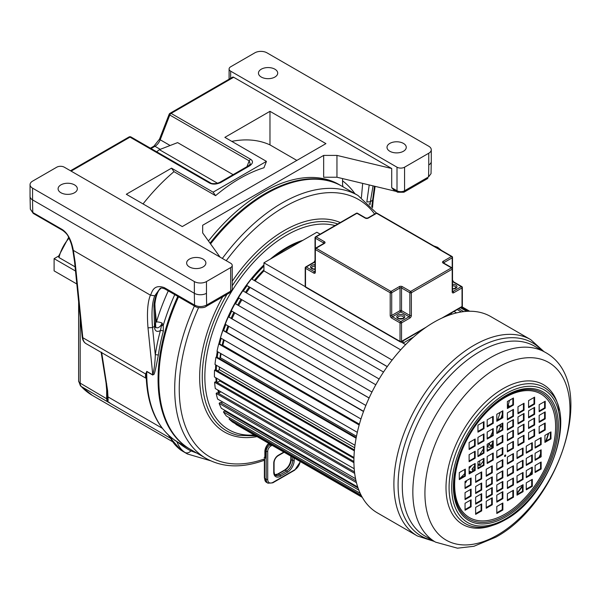 <?xml version="1.0" encoding="UTF-8"?>
<svg xmlns="http://www.w3.org/2000/svg" width="601" height="601" viewBox="0 0 601 601"><rect width="100%" height="100%" fill="white"/><g stroke="black" fill="none" stroke-linecap="round" stroke-linejoin="round"><path stroke-width="0.9" d="M161 288.21L158.927 290.275C156.869 293.686 155.524 298.269 154.893 304.038L155.727 327.012A4.958 2.862 120 0 0 158.972 327.26A4.958 2.862 120 0 0 162.037 323.037L160.429 330.482A153.984 88.903 120 0 0 155.298 354.906A2.141 0.992 -171.8 0 1 158.303 355.236C153.488 380.891 154.066 372.643 152.782 375.054L146.734 371.561L146.208 377.315C147.53 406.163 156.853 426.973 174.17 439.752L174.29 439.834A151.843 87.663 -60 0 1 146.727 372.808A151.843 87.663 -60 0 1 146.734 372.117A151.843 87.663 -60 0 1 146.734 371.561L145.69 374.01C145.217 376.309 145.57 377.856 146.749 378.63M210.027 243.165A151.843 87.663 -60 0 1 341.36 185.867L339.092 184.56A151.843 87.663 120 0 0 208.457 240.978M161.684 325.659L163.239 325.389L163.359 331.151A151.843 87.663 120 0 0 158.303 355.236M75.072 266.829L59.018 257.566L58.432 256.529M168.453 435.094L171.375 439.556M173.313 439.136L176.867 441.57C182.163 445.747 186.836 448.849 190.885 450.87A5.349 4.365 123.6 0 1 184.928 452.433A137.945 79.64 120 0 0 187.399 453.965L183.297 451.606A137.945 79.64 -60 0 1 180.826 450.074L172.284 440.187L170.241 436.694M169.287 435.86L171.187 439.233A5.349 2.967 -33 0 0 171.315 439.459L171.315 439.459A5.349 2.967 -33 0 0 172.284 440.187M172.93 441.915L92.216 395.315A134.737 77.792 -60 0 1 81.27 386.488L169.925 437.949A5.349 4.71 140.7 0 1 170.804 438.662M169.73 437.686L170.744 438.565M110.013 403.061L107.429 401.145L108.157 400.409L107.632 390.74L101.637 352.231M107.429 401.145L107.489 399.244L108.157 400.409M92.216 395.315L80.436 385.827L78.626 380.951A5.349 3.088 0 0 0 80.188 383.137L107.489 399.244L106.054 382.995L106.677 383.806M75.493 271.006L54.105 258.655L54.105 270.878L76.815 283.988M54.105 258.655L58.537 256.101M151.046 148.552L154.96 146.298A8.557 4.936 120 0 0 160.197 139.778L169.798 115.024A2.141 1.232 -60 0 1 171.112 113.394A2.141 1.232 60 0 0 170.038 113.288L232.617 77.161A2.141 1.232 60 0 1 233.684 77.266L391.709 168.505L336.951 155.411L323.661 155.411L202.68 225.255L202.68 232.925L202.68 225.255M233.684 77.266L171.112 113.394L250.504 159.235C253.374 161.045 253.104 163.239 249.685 165.816L248.611 165.711L219.726 182.388L217.141 183.388C213.37 183.846 211.146 183.673 210.463 182.862L131.071 137.02A2.141 2.141 0 0 0 128.93 137.02A2.141 1.232 60 0 1 130.004 137.133A2.141 1.232 -60 0 1 131.071 137.02M249.685 165.816L220.8 182.494C216.345 184.469 212.544 184.627 209.396 182.967L130.004 137.133L71.121 171.127M220.019 257.093L202.68 232.925M269.977 111.32L325.93 143.624L182.268 226.569L126.315 194.266L171.525 168.16L213.115 192.17L266.446 161.376L224.857 137.366L269.977 111.32L269.977 144.901A151.843 87.663 120 0 0 231.768 141.363M171.525 168.16L173.989 171.661A151.843 87.663 120 0 0 143.046 203.919M173.989 171.661L215.571 195.671L213.115 192.17M269.977 144.901L296.849 160.414M266.446 161.376L263.967 167.754A151.843 87.663 120 0 0 215.571 195.671M174.598 440.255L189.518 448.872A151.843 87.663 -60 0 1 158.071 379.359A151.843 87.663 -60 0 1 177.783 296.383M146.223 374.663A2.141 1.555 -176.1 0 0 145.69 374.01L82.803 337.702A2.141 1.36 -5.8 0 1 82.179 336.853C82.585 340.121 83.877 342.382 86.056 343.644A16.039 9.263 -60 0 1 82.803 337.702L75.163 262.404L73.39 250.7C71.429 240.205 67.74 233.15 62.316 229.552L32.83 212.529L30.328 209.14L30.05 196.392A8.557 4.936 0 0 0 32.559 199.885L32.559 188.151L194.363 281.568A8.557 4.936 0 0 0 206.466 281.568L230.656 267.603A5.349 3.088 0 0 0 232.226 265.417A5.349 3.088 0 0 0 230.656 263.238L64.315 167.198A5.349 3.088 0 0 0 56.749 167.198L32.559 181.164A8.557 4.936 0 0 0 30.05 184.657A8.557 4.936 0 0 0 32.559 188.151M396.247 191.418L336.951 177.235L323.661 177.235L323.661 155.411M203.063 259.091A9.624 5.559 180 0 1 205.88 263.02A9.624 5.559 180 0 1 199.938 268.151A9.624 5.559 180 0 1 189.45 266.949A9.624 5.559 180 0 1 186.633 263.02A9.624 5.559 180 0 1 192.575 257.882A9.624 5.559 180 0 1 203.063 259.091M230.656 71.158L397.006 167.198A5.349 3.088 0 0 0 404.563 167.198L428.761 153.225A8.557 4.936 0 0 0 431.27 149.732A8.557 4.936 0 0 0 428.761 146.246L266.949 52.82A8.557 4.936 0 0 0 254.854 52.82L230.656 66.794A5.349 3.088 0 0 0 229.094 68.972A5.349 3.088 0 0 0 230.656 71.158L230.656 78.295M389.824 151.264A9.624 5.559 180 0 1 387.006 147.335A9.624 5.559 180 0 1 392.941 142.204A9.624 5.559 180 0 1 403.429 143.406A9.624 5.559 180 0 1 406.253 147.335A9.624 5.559 180 0 1 400.311 152.466A9.624 5.559 180 0 1 389.824 151.264M261.285 77.048A9.624 5.559 180 0 1 258.46 73.119A9.624 5.559 180 0 1 264.402 67.988A9.624 5.559 180 0 1 274.89 69.19A9.624 5.559 180 0 1 277.707 73.119A9.624 5.559 180 0 1 271.772 78.258A9.624 5.559 180 0 1 261.285 77.048M60.911 192.733A9.624 5.559 180 0 1 58.094 188.804A9.624 5.559 180 0 1 64.029 183.673A9.624 5.559 180 0 1 74.516 184.875A9.624 5.559 180 0 1 77.341 188.804A9.624 5.559 180 0 1 71.399 193.943A9.624 5.559 180 0 1 60.911 192.733M191.734 450.149A2.141 1.705 111 0 0 190.885 450.87L197.075 453.214M232.226 265.417L232.226 288.991A5.349 3.088 180 0 1 230.656 291.177L206.699 305.007C202.56 307.006 198.525 307.043 194.604 305.128L164.358 287.669C152.616 283.417 151.843 293.709 150.4 295.159C147.606 302.063 146.802 312.956 148.004 327.838L152.774 374.851L146.727 371.358M233.12 174.658L177.611 142.61L159.378 149.672L156.666 151.805M150.415 148.192L153.886 146.186L159.513 139.124L169.114 114.37A2.141 0.451 21.2 0 0 169.798 115.024L249.19 160.865L250.279 164.118L248.611 165.711M220.8 182.494L219.726 182.388M159.378 149.672L217.577 183.275M195.28 306.487L165.02 289.013C162.255 287.856 160.565 287.736 159.956 288.653L154.742 295.812C152.106 302.303 151.369 312.881 152.526 327.553L155.298 354.906C155.066 362.711 154.224 369.36 152.774 374.851A2.141 1.232 -60 0 1 152.782 375.054M160.955 288.225L158.191 290.989C155.899 294.918 154.48 299.756 153.924 305.511L154.487 326.418L152.526 327.553L148.004 327.838M154.765 305.338L156.448 321.941A5.349 1.623 17 0 1 162.037 323.037L163.239 325.389A151.843 87.663 120 0 1 174.756 294.64M343.276 186.979A8.557 4.936 -60 0 1 342.562 184.094L342.562 178.58M371.749 206.834L374.453 186.205M373.056 185.874L370.344 201.801L366.835 201.921M369.217 184.95L366.835 201.876M431.03 173.636L428.521 176.942A312.242 180.27 120 0 0 428.761 164.959A8.557 4.936 0 0 0 431.27 161.466L431.03 173.636L428.521 176.942L404.563 190.772A5.349 3.088 180 0 1 397.006 190.772L391.709 187.715L391.709 168.505M427.859 178.407L403.902 192.237L397.667 192.237L393.978 190.111L391.709 187.715M336.951 177.235L336.951 155.411M158.927 290.275L158.191 290.989M180.368 449.758L180.638 449.954C176.491 446.776 173.381 443.275 171.315 439.459L170.842 438.685M263.929 269.789A96.235 55.562 120 0 0 254.261 280.487M249.235 286.962A96.235 55.562 120 0 0 245.448 292.326M241.016 299.253A96.235 55.562 120 0 0 237.68 305.03M233.879 312.325A96.235 55.562 120 0 0 231.115 318.282M228.012 325.87A96.235 55.562 120 0 0 225.893 331.82M223.534 339.648A96.235 55.562 120 0 0 222.115 345.395M220.597 353.418A96.235 55.562 120 0 0 219.974 358.023M219.35 366.978A96.235 55.562 120 0 0 219.32 369.315A96.235 55.562 -60 0 0 219.32 369.713M219.252 392.791A100.517 58.034 -60 0 1 218.591 390.455M217.014 382.289A100.517 58.034 -60 0 1 216.57 378.187M300.034 241.963A100.517 58.034 120 0 0 274.702 256.582M263.929 266.085A100.517 58.034 120 0 0 252.044 279.202M247.056 285.708A100.517 58.034 120 0 0 243.292 291.087M238.875 298.021A100.517 58.034 120 0 0 235.539 303.79M231.731 311.078A100.517 58.034 120 0 0 228.943 317.027M225.788 324.593A100.517 58.034 120 0 0 223.632 330.512M221.191 338.295A100.517 58.034 120 0 0 219.696 343.997M218.043 351.946A100.517 58.034 120 0 0 217.224 357.295M216.458 365.31A100.517 58.034 120 0 0 216.3 370.178M302.912 240.302A100.517 58.034 120 0 0 270.315 259.114M263.929 264.906A100.517 58.034 120 0 0 218.854 343.915M217.284 351.51A100.517 58.034 120 0 0 216.428 357.152M215.706 364.875A100.517 58.034 120 0 0 215.541 369.818M218.681 392.964A100.517 58.034 -60 0 1 217.84 390.019M216.277 382.033A100.517 58.034 -60 0 1 215.819 377.751M194.416 305.992A151.843 87.663 120 0 0 174.703 388.419A151.843 87.663 120 0 0 174.703 388.96A151.843 87.663 120 0 0 206.151 458.473C222.603 467.616 241.82 468.269 263.801 460.449L264.876 458.781L264.876 451.501A7.482 4.32 -60 0 1 268.752 443.373M206.151 458.473L190.277 449.308A151.843 87.663 -60 0 1 158.829 379.794A151.843 87.663 120 0 1 178.535 296.819M376.549 213.107L357.993 195.475L342.119 186.302A151.843 87.663 120 0 0 210.553 243.901M474.557 469.869L472.416 468.63L474.557 469.839M491.468 448.098A107.466 62.046 120 0 0 492.489 446.303L492.489 446.303A4.117 2.374 120 0 0 491.543 446.115L488.861 444.567M491.543 446.115A4.56 2.637 -60 0 1 491.212 446.408A4.56 2.637 -60 0 1 488.328 447.046A4.56 2.637 -60 0 1 487.764 446.49A100.517 58.034 120 0 0 489.89 442.719M497.267 432.525L496.809 432.269M508.904 406.93A107.466 62.046 120 0 0 509.175 405.945A4.117 2.374 120 0 0 508.048 406.366L507.394 405.991M508.048 406.366A4.56 2.637 -60 0 1 507.777 406.764A4.56 2.637 -60 0 1 507.394 407.245M461.343 311.942L457.248 309.583M305.24 286.654L263.929 262.802L263.929 270.886L400.687 349.842M405.615 344.606L401.062 341.977L403.053 343.126L413.616 337.026M456.557 312.903L454.025 311.438M320.175 234.157L316.855 232.249L263.929 262.802M463.709 311.618L458.713 308.734M466.707 311.348L460.449 307.735M468.464 311.265L461.395 307.186M469.636 311.25L461.981 306.826M469.689 311.243L462.004 306.81M510.054 399.981A4.117 2.374 120 0 0 510.662 399.913A107.466 62.046 120 0 0 510.73 399.59M509.175 405.945L507.394 404.924M501.73 417.725L501.219 417.432M500.355 424.456A4.56 2.637 -60 0 1 501.091 426.627A4.117 2.374 120 0 0 501.384 426.86A4.117 2.374 120 0 0 501.925 427.033A107.466 62.046 120 0 0 502.256 426.244M501.091 426.627L498.845 425.328M497.793 432.224L496.809 431.653M492.482 446.295L489.019 444.297L492.489 446.303M487.186 449.36A4.56 2.637 -60 0 1 487.734 450.254M483.399 458.863A4.56 2.637 -60 0 1 482.348 459.299M479.335 461.042A4.56 2.637 -60 0 1 479.493 464.678A4.117 2.374 120 0 0 479.951 465.625A107.466 62.046 120 0 0 483.399 460.817M479.951 465.625L477.953 464.475M479.493 464.678L477.953 463.792M473.49 470.703A4.56 2.637 -60 0 1 472.867 470.5A4.56 2.637 -60 0 1 471.995 469.156A100.517 58.034 120 0 0 474.557 465.963M469.118 472.536A100.517 58.034 120 0 0 470.185 471.297A4.56 2.637 -60 0 1 470.891 472.206M465.054 483.106A107.466 62.046 120 0 0 466.481 481.634A4.117 2.374 120 0 0 465.993 480.965M362.29 497.365L235.87 424.374A107.466 62.046 120 0 0 236.659 424.847L362.305 497.38M361.997 496.839L232.692 422.187A107.466 62.046 120 0 1 229.079 419.002L361.148 495.262M229.867 418.048A4.117 2.374 120 0 0 229.079 419.002M360.194 493.293L226.404 416.05A107.466 62.046 120 0 1 223.459 411.955L358.842 490.123M358.068 488.012L224.541 410.926A4.117 2.374 120 0 0 223.459 411.955M224.541 410.926A4.56 2.637 120 0 0 225.675 410.791M357.73 487.035L221.348 408.297A107.466 62.046 120 0 1 219.125 403.369L356.453 482.656M356.017 480.875L220.244 402.49A4.117 2.374 120 0 0 219.125 403.369M220.244 402.49A4.56 2.637 120 0 0 222.663 401.979M355.552 478.697L217.622 399.064A107.466 62.046 120 0 1 216.165 393.407L354.68 473.378M354.5 471.913L217.299 392.701A4.117 2.374 120 0 0 216.165 393.407M217.585 392.859A4.56 2.637 120 0 0 220.8 391.724M354.199 468.742L215.293 388.547A107.466 62.046 120 0 1 214.625 382.259L353.921 462.68M353.906 461.493L215.759 381.733A4.117 2.374 120 0 0 214.625 382.259M216.668 382.259A4.56 2.637 120 0 0 219.681 380.861L353.936 458.375M353.959 457.504L214.407 376.94A107.466 62.046 120 0 1 214.549 370.141L354.365 450.863M354.447 449.939L215.654 369.81A4.117 2.374 120 0 0 214.549 370.141M217.171 370.689A4.56 2.637 120 0 0 219.365 369.668L354.673 447.783M354.981 445.281L214.985 364.454A107.466 62.046 120 0 1 215.924 357.279L356.1 438.212M356.228 437.543L216.984 357.159A4.117 2.374 120 0 0 215.924 357.279M219.087 358.369A4.56 2.637 120 0 0 220.424 357.745L356.468 436.288M357.31 432.352L217.014 351.352A107.466 62.046 120 0 1 218.734 343.937L359.158 425.005M359.278 424.584L219.726 344.012A4.117 2.374 120 0 0 218.734 343.937M222.37 345.537A4.56 2.637 120 0 0 222.821 345.327L359.39 424.171M360.953 418.987L220.447 337.867A107.466 62.046 120 0 1 222.926 330.355L363.507 411.52M223.827 330.633A4.117 2.374 120 0 0 223.692 330.542A4.117 2.374 120 0 0 222.926 330.355M365.859 405.457L225.225 324.262A107.466 62.046 120 0 1 228.41 316.802L369.089 398.02M369.119 397.952L228.831 316.96A4.117 2.374 120 0 0 228.41 316.802M371.966 392.047L231.257 310.807A107.466 62.046 120 0 1 235.081 303.535L375.805 384.775L235.186 303.588A4.117 2.374 120 0 0 235.081 303.535M238.529 297.818L379.141 379.006L238.424 297.758A4.117 2.374 120 0 0 238.529 297.818A4.117 2.374 120 0 0 238.642 297.878M383.528 372.049L242.827 290.809A107.466 62.046 120 0 0 238.424 297.758M392.107 360.074L251.473 278.879A107.466 62.046 120 0 0 246.598 285.355A4.117 2.374 120 0 0 246.943 285.648L387.232 366.64M387.277 366.58L246.598 285.355M263.929 270.886A100.517 58.034 120 0 0 255.072 280.952M500.964 418.168A100.517 58.034 120 0 0 502.256 414.382M496.809 428.656A100.517 58.034 120 0 0 498.019 425.808M219.598 379.93A100.517 58.034 120 0 0 219.681 380.861M219.485 367.053A100.517 58.034 120 0 0 219.365 369.668M221.07 353.696A100.517 58.034 120 0 0 220.424 357.745M224.218 340.046A100.517 58.034 120 0 0 222.821 345.327M228.816 326.335A100.517 58.034 120 0 0 226.652 332.255M234.751 312.828A100.517 58.034 120 0 0 231.963 318.77M241.903 299.764A100.517 58.034 120 0 0 238.567 305.541M250.084 287.451A100.517 58.034 120 0 0 246.32 292.83M500.205 412.324A96.235 55.562 -60 0 1 497.538 420.152M492.632 431.856A96.235 55.562 -60 0 1 490.371 436.506M483.399 448.962A96.235 55.562 -60 0 1 479.463 455.032M471.785 465.399A96.235 55.562 -60 0 1 469.118 468.622M464.738 473.543A96.235 55.562 -60 0 1 459.765 478.629M545.205 408.222L545.205 401.235L539.157 404.728L539.157 411.715L545.205 408.222L544.596 407.869L544.596 401.588M539.157 411.016L544.596 407.869M545.205 418.882L545.205 411.895L539.157 415.389L539.157 422.375L545.205 418.882L544.596 418.536L544.596 412.248M539.157 421.677L544.596 418.536M545.205 429.993L545.205 423.014L539.157 426.507L539.157 433.486L545.205 429.993L544.596 429.647L544.596 423.359M539.157 432.788L544.596 429.647M534.62 404.127L534.62 397.141L528.572 400.634L528.572 407.621L534.62 404.127L534.011 403.774L534.011 397.494M528.572 406.922L534.011 403.774M534.62 414.329L534.62 407.35L528.572 410.844L528.572 417.823L534.62 414.329L534.011 413.984L534.011 407.696M528.572 417.124L534.011 413.984M534.62 424.997L534.62 418.011L528.572 421.504L528.572 428.483L534.62 424.997L534.011 424.644L534.011 418.356M528.572 427.784L534.011 424.644M534.62 436.108L534.62 429.122L528.572 432.615L528.572 439.601L534.62 436.108L534.011 435.755L534.011 429.475M528.572 438.903L534.011 435.755M524.034 410.235L524.034 403.256L517.987 406.749L517.987 413.728L524.034 410.235L523.426 409.89L523.426 403.602M517.987 413.03L523.426 409.89M524.034 420.445L524.034 413.458L517.987 416.951L517.987 423.938L524.034 420.445L523.426 420.099L523.426 413.811M517.987 423.239L523.426 420.099M524.034 431.105L524.034 424.118L517.987 427.612L517.987 434.598L524.034 431.105L523.426 430.759L523.426 424.471M517.987 433.899L523.426 430.759M524.034 442.216L524.034 435.237L517.987 438.73L517.987 445.709L524.034 442.216L523.426 441.87L523.426 435.582M517.987 445.01L523.426 441.87M513.449 405.006L513.449 398.02L507.394 401.513L507.394 408.5L513.449 405.006L512.841 404.661L512.841 398.373M507.394 407.801L512.841 404.661M513.449 416.35L513.449 409.364L507.394 412.857L507.394 419.844L513.449 416.35L512.841 415.997L512.841 409.717M507.394 419.145L512.841 415.997M513.449 426.56L513.449 419.573L507.394 423.066L507.394 430.046L513.449 426.56L512.841 426.207L512.841 419.919M507.394 429.347L512.841 426.207M513.449 437.22L513.449 430.233L507.394 433.727L507.394 440.706L513.449 437.22L512.841 436.867L512.841 430.579M507.394 440.007L512.841 436.867M513.449 448.331L513.449 441.344L507.394 444.838L507.394 451.824L513.449 448.331L512.841 447.985L512.841 441.697M507.394 451.126L512.841 447.985M532.306 486.337L532.306 479.35L526.258 482.843L526.258 489.83L532.306 486.337L531.697 485.991L531.697 479.703M526.258 489.131L531.697 485.991M523.073 491.671L523.073 484.684L517.025 488.177L517.025 495.156L523.073 491.671L522.464 491.317L522.464 485.03M517.025 494.458L522.464 491.317M513.449 497.222L513.449 490.243L507.394 493.729L507.394 500.716L513.449 497.222L512.841 496.877L512.841 490.589M507.394 500.017L512.841 496.877M541.14 469.013L541.14 462.026L535.093 465.52L535.093 472.506L541.14 469.013L540.539 468.66L540.539 462.372M535.093 471.808L540.539 468.66M532.306 474.114L532.306 467.127L526.258 470.621L526.258 477.607L532.306 474.114L531.697 473.761L531.697 467.48M526.258 476.909L531.697 473.761M523.073 479.44L523.073 472.461L517.025 475.954L517.025 482.934L523.073 479.44L522.464 479.095L522.464 472.807M517.025 482.235L522.464 479.095M513.449 484.999L513.449 478.013L507.394 481.506L507.394 488.493L513.449 484.999L512.841 484.654L512.841 478.366M507.394 487.794L512.841 484.654M541.14 456.79L541.14 449.803L535.093 453.297L535.093 460.283L541.14 456.79L540.539 456.437L540.539 450.149M535.093 459.585L540.539 456.437M532.306 461.891L532.306 454.904L526.258 458.398L526.258 465.384L532.306 461.891L531.697 461.538L531.697 455.257M526.258 464.686L531.697 461.538M523.073 467.217L523.073 460.238L517.025 463.732L517.025 470.711L523.073 467.217L522.464 466.872L522.464 460.584M517.025 470.012L522.464 466.872M513.449 472.777L513.449 465.79L507.394 469.283L507.394 476.27L513.449 472.777L512.841 472.431L512.841 466.143M507.394 475.571L512.841 472.431M550.967 438.895L550.967 431.909L544.919 435.402L544.919 442.389L550.967 438.895L550.358 438.542L550.358 432.254M544.919 441.69L550.358 438.542M541.14 444.567L541.14 437.581L535.093 441.074L535.093 448.053L541.14 444.567L540.539 444.214L540.539 437.926M535.093 447.354L540.539 444.214M532.306 449.668L532.306 442.682L526.258 446.175L526.258 453.162L532.306 449.668L531.697 449.315L531.697 443.035M526.258 452.463L531.697 449.315M523.073 454.995L523.073 448.015L517.025 451.501L517.025 458.488L523.073 454.995L522.464 454.649L522.464 448.361M517.025 457.789L522.464 454.649M513.449 460.554L513.449 453.567L507.394 457.06L507.394 464.047L513.449 460.554L512.841 460.208L512.841 453.92M507.394 463.348L512.841 460.208M471.101 506.778L471.101 499.792L465.054 503.285L465.054 510.272L471.101 506.778L470.5 506.425L470.5 500.137M465.054 509.573L470.5 506.425M471.101 496.118L471.101 489.131L465.054 492.625L465.054 499.611L471.101 496.118L470.5 495.765L470.5 489.477M465.054 498.913L470.5 495.765M471.101 484.999L471.101 478.013L465.054 481.506L465.054 488.493L471.101 484.999L470.5 484.654L470.5 478.366M465.054 487.794L470.5 484.654M481.686 510.873L481.686 503.886L475.639 507.379L475.639 514.366L481.686 510.873L481.085 510.519L481.085 504.231M475.639 513.667L481.085 510.519M481.686 500.663L481.686 493.676L475.639 497.17L475.639 504.156L481.686 500.663L481.085 500.317L481.085 494.03M475.639 503.458L481.085 500.317M481.686 490.003L481.686 483.016L475.639 486.51L475.639 493.496L481.686 490.003L481.085 489.657L481.085 483.369M475.639 492.797L481.085 489.657M481.686 478.892L481.686 471.905L475.639 475.399L475.639 482.385L481.686 478.892L481.085 478.539L481.085 472.251M475.639 481.686L481.085 478.539M492.279 504.757L492.279 497.771L486.224 501.264L486.224 508.251L492.279 504.757L491.671 504.412L491.671 498.124M486.224 507.552L491.671 504.412M492.279 494.555L492.279 487.569L486.224 491.062L486.224 498.041L492.279 494.555L491.671 494.202L491.671 487.914M486.224 497.35L491.671 494.202M492.279 483.895L492.279 476.909L486.224 480.402L486.224 487.381L492.279 483.895L491.671 483.542L491.671 477.254M486.224 486.682L491.671 483.542M492.279 472.777L492.279 465.79L486.224 469.283L486.224 476.27L492.279 472.777L491.671 472.431L491.671 466.143M486.224 475.571L491.671 472.431M502.864 509.986L502.864 503.007L496.809 506.5L496.809 513.479L502.864 509.986L502.256 509.64L502.256 503.353M496.809 512.781L502.256 509.64M502.864 498.65L502.864 491.663L496.809 495.156L496.809 502.143L502.864 498.65L502.256 498.297L502.256 492.009M496.809 501.444L502.256 498.297M502.864 488.44L502.864 481.454L496.809 484.947L496.809 491.934L502.864 488.44L502.256 488.095L502.256 481.807M496.809 491.235L502.256 488.095M502.864 477.78L502.864 470.793L496.809 474.287L496.809 481.273L502.864 477.78L502.256 477.434L502.256 471.146M496.809 480.575L502.256 477.434M502.864 466.669L502.864 459.682L496.809 463.176L496.809 470.155L502.864 466.669L502.256 466.316L502.256 460.028M496.809 469.464L502.256 466.316M484 428.663L484 421.677L477.953 425.17L477.953 432.149L484 428.663L483.399 428.31L483.399 422.022M477.953 431.45L483.399 428.31M493.233 423.329L493.233 416.343L487.186 419.836L487.186 426.823L493.233 423.329L492.632 422.984L492.632 416.696M487.186 426.124L492.632 422.984M502.864 417.77L502.864 410.791L496.809 414.277L496.809 421.263L502.864 417.77L502.256 417.425L502.256 411.137M496.809 420.565L502.256 417.425M475.166 445.987L475.166 439L469.118 442.494L469.118 449.48L475.166 445.987L474.557 445.634L474.557 439.354M469.118 448.782L474.557 445.634M484 440.886L484 433.899L477.953 437.393L477.953 444.379L484 440.886L483.399 440.533L483.399 434.245M477.953 443.681L483.399 440.533M493.233 435.552L493.233 428.566L487.186 432.059L487.186 439.046L493.233 435.552L492.632 435.207L492.632 428.919M487.186 438.347L492.632 435.207M502.864 429.993L502.864 423.014L496.809 426.507L496.809 433.486L502.864 429.993L502.256 429.647L502.256 423.359M496.809 432.788L502.256 429.647M475.166 458.21L475.166 451.223L469.118 454.717L469.118 461.703L475.166 458.21L474.557 457.864L474.557 451.576M469.118 461.005L474.557 457.864M484 453.109L484 446.122L477.953 449.616L477.953 456.602L484 453.109L483.399 452.756L483.399 446.468M477.953 455.904L483.399 452.756M493.233 447.775L493.233 440.788L487.186 444.282L487.186 451.268L493.233 447.775L492.632 447.429L492.632 441.142M487.186 450.57L492.632 447.429M502.864 442.216L502.864 435.237L496.809 438.73L496.809 445.709L502.864 442.216L502.256 441.87L502.256 435.582M496.809 445.01L502.256 441.87M465.339 476.105L465.339 469.118L459.292 472.611L459.292 479.598L465.339 476.105L464.738 475.752L464.738 469.471M459.292 478.899L464.738 475.752M475.166 470.433L475.166 463.446L469.118 466.939L469.118 473.926L475.166 470.433L474.557 470.087L474.557 463.799M469.118 473.227L474.557 470.087M484 465.332L484 458.345L477.953 461.838L477.953 468.825L484 465.332L483.399 464.979L483.399 458.698M477.953 468.126L483.399 464.979M493.233 459.998L493.233 453.019L487.186 456.505L487.186 463.491L493.233 459.998L492.632 459.652L492.632 453.364M487.186 462.793L492.632 459.652M502.864 454.446L502.864 447.46L496.809 450.953L496.809 457.932L502.864 454.446L502.256 454.093L502.256 447.805M496.809 457.233L502.256 454.093M477.953 465.963A112.492 64.946 120 0 0 478.727 464.919M491.227 445.574A112.492 64.946 120 0 0 492.632 443.042M498.206 431.984A112.492 64.946 120 0 0 500.671 426.447M508.145 405.359A112.492 64.946 120 0 0 509.49 400.311M417.372 535.972A113.349 65.441 120 0 1 399.996 445.138A113.349 65.441 120 0 1 474.046 345.259A113.349 65.441 120 0 1 530.721 339.648L490.724 316.554A113.349 65.441 120 0 0 434.057 322.166A113.349 65.441 -60 0 0 360.007 422.052A113.349 65.441 -60 0 0 377.383 512.878L417.372 535.972L434.335 541.441M505.133 456.452A0.856 0.496 120 0 0 505.133 455.055A0.856 0.496 -60 0 0 505.133 456.452M504.524 456.099A0.856 0.496 120 0 0 505.133 455.055M517.025 493.654A108.751 62.789 120 0 0 522.464 486.412M530.217 474.617A108.751 62.789 120 0 0 531.697 472.131M535.093 466.053A108.751 62.789 120 0 0 535.506 465.279M539.653 456.948A108.751 62.789 120 0 0 540.539 455.025M546.211 440.939A108.751 62.789 120 0 0 548.736 433.193M517.025 493.023A112.492 64.946 120 0 0 522.464 485.668M529.398 475.09A112.492 64.946 120 0 0 531.697 471.214M538.992 457.331A112.492 64.946 120 0 0 540.539 453.995M545.746 441.209A112.492 64.946 120 0 0 548.375 433.404M451.449 314.331L451.449 312.933M403.053 340.872L403.053 343.126M59.018 257.566A26.729 15.431 -60 0 1 69.085 238.139M183.297 451.606L184.928 452.433A53.466 30.869 120 0 1 176.867 441.57L176.559 441.142M107.519 395.976L108.165 397.013L162.255 428.25M107.188 400.965A8.557 4.936 -60 0 1 106.655 398.41L106.655 387.082M80.436 385.827A5.349 4.297 -42.5 0 0 81.27 386.488A8.557 4.936 -60 0 1 80.188 383.137L80.188 317.253M342.562 180.841A157.192 90.751 -60 0 1 354.883 193.672M361.396 197.616L362.688 183.395M155.253 323.195A5.349 3.411 174.2 0 1 156.448 321.941A157.192 90.751 -60 0 1 168.265 290.892M82.179 336.853L74.539 261.563A2.141 1.36 -5.8 0 0 75.163 262.404M74.539 261.563L72.804 250.084L150.4 295.159L154.742 295.812M72.804 250.084C71.797 246.53 72.285 245.246 68.394 236.779C67.695 234.878 65.817 232.767 62.759 230.446L62.316 229.552M62.759 230.446L33.265 213.423L32.83 212.529A320.791 185.213 -60 0 1 32.559 199.885L194.363 293.303A320.791 185.213 120 0 0 194.604 305.128L195.265 306.48C197.136 308.065 204.31 308.253 206.038 306.472L206.699 305.007A312.242 180.27 120 0 1 206.466 293.303A8.557 4.936 180 0 1 194.363 293.303L194.363 281.568M209.396 182.967L210.703 183.087M153.886 146.186A2.141 1.232 60 0 1 154.96 146.298L160.234 149.341M159.513 139.124A2.141 0.451 21.2 0 0 160.197 139.778L170.121 145.51M250.504 159.235L249.19 160.865L246.936 166.68M232.226 288.991C231.625 291.41 230.882 292.627 229.995 292.642A3.208 1.856 -120 0 0 230.656 291.177L230.656 267.603M165.02 289.013L164.358 287.669M154.893 304.038L153.924 305.511M155.163 324.127L154.652 328.056A7.933 4.575 120 0 0 160.429 330.482A2.141 0.721 -164.7 0 1 163.359 331.151M155.576 326.426A3.208 2.043 174.2 0 1 154.652 328.056M372.5 207.713L373.236 199.645L370.344 201.801L370.178 203.626A3.208 1.638 -174.8 0 1 369.022 203.934M370.178 203.626A7.933 4.575 -60 0 1 369.976 204.896M403.902 192.237A3.208 1.856 -120 0 0 404.563 190.772L404.563 167.198M397.667 192.237A3.208 1.856 -60 0 1 397.006 190.772L397.006 167.198M428.761 164.959L428.761 153.225M206.466 281.568L206.466 293.303M357.993 195.475A151.843 87.663 120 0 0 222.34 258.438M374.648 214.061A148.635 85.815 120 0 0 226.246 260.691M198.585 307.637A148.635 85.815 120 0 0 179.241 388.426A148.635 85.815 120 0 0 264.876 458.781L263.801 460.449M335.042 225.57A115.625 66.756 120 0 0 249.7 266.664A115.625 66.756 120 0 0 204.851 376.797A115.625 66.756 120 0 0 254.208 434.974M337.777 223.993A117.691 67.951 120 0 0 232.226 285.836M226.96 294.392A117.691 67.951 120 0 0 202.259 376.985A117.691 67.951 120 0 0 238.364 435.349L255.846 435.92M257.04 436.611A119.764 69.145 -60 0 1 199.66 377.173A119.764 69.145 -60 0 1 222.67 296.871M232.226 281.298A119.764 69.145 -60 0 1 340.264 222.558M264.117 457.489L264.876 457.038M264.876 451.501A2.141 1.232 0 0 0 265.499 450.622C265.792 447.542 267.205 445.108 269.721 443.313M270.593 444.44L269.977 444.793A5.349 3.088 120 0 0 266.198 451.343L265.499 450.938M272.11 445.311L270.735 446.1A1.067 0.616 -120 0 0 269.977 444.793L268.7 444.056M270.735 446.1A4.275 2.472 120 0 0 267.708 451.343A1.067 0.616 180 0 1 266.198 451.343L266.198 479.282A8.557 4.936 120 0 0 267.971 483.196L266.453 482.325L264.372 477.968A1.067 0.616 0 0 0 264.688 478.411L264.688 459.9M267.708 451.343L267.708 479.282A1.067 0.616 180 0 1 266.198 479.282L264.688 478.411A8.557 4.936 -60 0 0 266.453 482.325M267.708 479.282A7.482 4.32 120 0 0 273.004 482.34L294.933 469.674A7.482 4.32 120 0 0 300.154 461.5M294.174 458.052L294.174 460.509A9.624 5.559 -60 0 1 287.368 472.296L280.562 476.225A9.624 5.559 -60 0 1 273.755 472.296L273.755 463.131A6.416 3.704 -60 0 1 278.293 455.273L283.83 452.072M274.905 474.798A8.557 4.936 120 0 0 278.293 474.039L285.099 470.11A8.557 4.936 120 0 0 291.147 459.637L291.147 456.302M274.86 474.745L277.76 473.986A1.067 0.616 60 0 1 278.293 474.039L279.811 474.918A8.557 4.936 -60 0 1 275.528 475.338C274.98 475.526 274.492 474.369 274.071 471.86L274.071 462.695C274.334 459.757 275.664 457.451 278.075 455.761L284.138 452.26M277.76 473.986L284.566 470.057A1.067 0.616 60 0 1 285.099 470.11L286.609 470.989L279.811 474.918A1.067 0.616 -120 0 1 280.562 476.225M284.566 470.057C288.352 467.42 290.441 463.799 290.839 459.202A1.067 0.616 0 0 0 291.147 459.637L292.664 460.509A8.557 4.936 -60 0 1 286.609 470.989A1.067 0.616 -120 0 1 287.368 472.296M292.664 457.173L292.664 460.509A1.067 0.616 180 0 0 294.174 460.509M273.755 463.131A1.067 0.616 0 0 0 274.071 462.695M278.293 455.273A1.067 0.616 60 0 1 278.075 455.761M273.755 472.296A1.067 0.616 0 0 0 274.071 471.86M273.004 482.34A1.067 0.616 60 0 1 272.779 482.828L294.708 470.17L300.395 461.643M294.933 469.674A1.067 0.616 60 0 1 294.708 470.17M505.509 515.418A72.804 42.032 -60 0 1 454.566 476.796A72.804 42.032 -60 0 1 498.071 401.438A72.804 42.032 -60 0 1 505.509 396.525A72.804 42.032 -60 0 1 556.992 426.252A72.804 42.032 -60 0 1 505.509 515.418M505.133 514.043A71.391 41.214 -60 0 1 454.649 484.894A71.391 41.214 -60 0 1 505.133 397.464A71.391 41.214 -60 0 1 555.609 426.605A71.391 41.214 -60 0 1 505.133 514.043M505.884 516.792A74.216 42.851 -60 0 1 453.402 486.487A74.216 42.851 -60 0 1 505.884 395.586A74.216 42.851 -60 0 1 558.367 425.891A74.216 42.851 -60 0 1 505.884 516.792M490.341 357.723A109.607 63.278 120 0 0 418.739 454.311A109.607 63.278 120 0 0 435.537 542.132L457.436 548.18L473.904 546.286L495.69 537.234C560.342 502.564 599.603 381.59 545.145 352.291A109.607 63.278 120 0 0 490.341 357.723M435.537 542.132L424.99 536.047A109.607 63.278 -60 0 1 408.192 448.218A109.607 63.278 -60 0 1 479.793 351.63A109.607 63.278 -60 0 1 534.597 346.206L545.145 352.291M541.892 350.413A111.478 64.36 120 0 0 476.916 348.445A111.478 64.36 120 0 0 401.633 455.949A111.478 64.36 120 0 0 432.284 540.254M497.448 535.063A102.568 59.221 120 0 0 569.973 409.446A102.568 59.221 120 0 0 497.448 367.572A102.568 59.221 120 0 0 424.922 493.188A102.568 59.221 120 0 0 497.448 535.063M492.557 525.402A80.707 46.593 -60 0 1 446.25 481.273A80.707 46.593 -60 0 1 503.075 388.667A80.707 46.593 -60 0 1 559.163 410.04M549.817 391.875A78.671 45.421 120 0 0 504.705 391.274A78.671 45.421 120 0 0 451.772 466.316A78.671 45.421 120 0 0 472.153 526.393C482.333 528.812 493.429 526.581 505.441 519.7C548.796 496.884 577.584 416.621 549.817 391.875M505.884 393.655A76.59 44.219 120 0 0 451.734 487.456A76.59 44.219 120 0 0 505.884 518.723A76.59 44.219 120 0 0 560.042 424.922A76.59 44.219 120 0 0 505.884 393.655M440.052 249.58A14.439 8.331 -120 0 0 437.077 247.349A14.439 8.331 -120 0 0 434.102 246.147M315.029 266.19A2.937 1.698 0 0 0 312.505 266.664A2.937 1.698 0 0 0 311.649 267.866L312.753 268.797L315.029 269.098M315.029 269.293A4.012 2.314 180 0 1 310.972 268.001A4.012 2.314 180 0 1 311.754 265.357A4.012 2.314 180 0 1 315.029 264.695M398.703 316.434A2.937 1.698 0 0 0 397.847 317.636C397.389 318.5 399.132 318.74 403.083 318.342L403.729 317.636A2.937 1.698 0 0 0 401.911 316.066A2.937 1.698 0 0 0 398.703 316.434M403.624 318.395A4.012 2.314 180 0 1 397.952 318.395A4.012 2.314 180 0 1 397.952 315.119A4.012 2.314 180 0 1 403.624 315.119A4.012 2.314 180 0 1 403.624 318.395M452.515 284.341A4.012 2.314 180 0 1 456.572 285.633A4.012 2.314 180 0 1 455.791 288.277A4.012 2.314 180 0 1 452.515 288.938M452.515 288.743L454.176 288.63L455.896 287.511A2.937 1.698 0 0 0 452.515 285.836M441.863 318.102L462.034 306.457L462.034 287.947L453.71 292.747A2.141 1.232 120 0 1 452.2 291.876L452.2 269.18L411.369 292.747L411.369 315.45A1.067 0.616 0 0 1 409.859 315.45L409.859 292.747L401.543 287.947L401.543 310.649L409.859 315.45A1.067 0.616 -60 0 1 409.101 316.757L400.784 311.957L392.468 316.757L400.784 321.565L409.101 316.757A1.067 0.616 60 0 1 409.859 318.072L401.543 322.872L401.543 341.383L426.244 327.117M409.859 318.072A2.141 1.232 120 0 0 411.369 315.45M323.661 243.856L323.661 242.984L315.345 238.184L315.345 248.656A1.067 0.616 60 0 1 315.563 248.168L323.879 243.367A1.067 0.616 60 0 1 324.42 243.42L316.103 248.221L390.958 291.44L399.274 286.639A2.141 1.232 0 0 1 402.294 286.639L410.618 291.44L451.449 267.866L443.125 263.065A1.067 0.616 -60 0 1 443.666 263.013L443.568 263.065M368.27 218.103A1.067 0.616 -120 0 0 367.737 218.05L365.784 218.05A1.067 0.616 120 0 0 365.25 218.103A2.141 1.232 0 0 0 368.27 218.103L376.587 213.302L451.449 256.514L443.125 261.322A2.141 1.232 0 0 0 443.125 263.065M365.25 218.103L356.934 213.302L316.103 236.869L324.42 241.677A2.141 1.232 0 0 1 324.42 243.42M390.199 315.45L390.199 292.747L315.345 249.535L315.345 272.23A2.141 1.232 -120 0 1 313.835 273.109L305.511 268.301L305.511 286.812L400.026 341.383L400.026 322.872L391.709 318.072A1.067 0.616 -60 0 1 392.468 316.757A1.067 0.616 60 0 1 391.709 315.45L400.026 310.649L400.026 287.947L391.709 292.747L391.709 315.45A1.067 0.616 0 0 1 390.199 315.45A2.141 1.232 -120 0 0 391.709 318.072M452.2 268.301L452.2 257.829L443.884 262.629L443.884 263.14M452.515 291.185L452.959 291.44L461.275 286.639L452.959 281.839L452.515 282.094M315.345 272.23A1.067 0.616 0 0 1 315.029 271.795L315.029 249.099A1.067 0.616 0 0 1 315.345 248.656L315.345 249.535A1.067 0.616 -60 0 1 316.103 248.221A1.067 0.616 60 0 0 315.563 248.168A1.067 1.067 0 0 0 315.029 249.099A1.067 0.616 0 0 0 315.345 249.535M315.029 262.449L314.586 262.194L306.27 266.994L314.586 271.795L315.029 271.539M400.026 310.649A1.067 0.616 180 0 1 401.543 310.649A1.067 0.616 -60 0 1 400.784 311.957A1.067 0.616 60 0 1 400.026 310.649M401.543 322.872A1.067 0.616 -120 0 0 400.784 321.565A1.067 0.616 120 0 0 400.026 322.872A1.067 0.616 180 0 0 401.543 322.872M399.274 286.639A1.067 0.616 -120 0 1 400.026 287.947A1.067 0.616 180 0 1 401.543 287.947A1.067 0.616 120 0 1 402.294 286.639M400.251 341.871A1.067 1.067 0 0 0 401.318 341.871A1.067 0.616 60 0 0 401.543 341.383A1.067 0.616 180 0 1 400.026 341.383A1.067 0.616 120 0 0 400.251 341.871L305.736 287.301A1.067 0.616 -60 0 1 305.511 286.812A1.067 0.616 0 0 1 305.203 286.376A1.067 1.067 0 0 0 305.736 287.301M409.859 292.747A1.067 0.616 0 0 0 411.369 292.747A1.067 0.616 60 0 0 410.618 291.44A1.067 0.616 120 0 0 409.859 292.747M391.709 292.747A1.067 0.616 -120 0 0 390.958 291.44A1.067 0.616 -60 0 0 390.199 292.747A1.067 0.616 0 0 0 391.709 292.747M452.2 291.876A1.067 0.616 0 0 0 452.515 291.44L452.425 291.493M452.5 291.53A1.067 0.616 120 0 0 452.959 291.44A1.067 0.616 60 0 1 453.71 292.747M313.835 273.109A1.067 0.616 -60 0 1 314.586 271.795A1.067 0.616 -120 0 0 315.044 271.885M461.808 306.946A1.067 1.067 0 0 0 462.342 306.022A1.067 0.616 180 0 1 462.034 306.457A1.067 0.616 60 0 1 461.808 306.946L444.582 316.892M462.034 287.947A1.067 0.616 0 0 0 462.342 287.511A1.067 1.067 0 0 0 461.808 286.587A1.067 0.616 -60 0 0 461.275 286.639A1.067 0.616 60 0 1 462.034 287.947M451.982 267.813A1.067 0.616 -60 0 0 451.449 267.866A1.067 0.616 60 0 1 452.2 269.18A1.067 0.616 0 0 0 452.515 268.737A1.067 1.067 0 0 0 451.982 267.813L443.666 263.013M305.511 268.301A1.067 0.616 -60 0 1 306.27 266.994A1.067 0.616 60 0 0 305.736 266.942A1.067 1.067 0 0 0 305.203 267.866A1.067 0.616 0 0 0 305.511 268.301M315.029 261.773A1.067 0.616 120 0 1 314.586 262.194A1.067 0.616 60 0 0 314.053 262.141L305.736 266.942A1.067 0.616 60 0 0 305.511 267.43A1.067 0.616 0 0 0 305.203 267.866L305.203 286.376M452.515 281.418A1.067 0.616 -120 0 0 452.959 281.839A1.067 0.616 -60 0 1 453.492 281.786L461.808 286.587M443.583 262.975A1.067 0.616 180 0 1 443.884 262.629A1.067 0.616 60 0 0 443.125 261.322M324.42 241.677A1.067 0.616 -60 0 0 323.661 242.984A1.067 0.616 180 0 1 323.962 243.33M452.515 257.393A1.067 1.067 0 0 0 451.982 256.462A1.067 0.616 -60 0 0 451.449 256.514A1.067 0.616 60 0 1 452.2 257.829A1.067 0.616 0 0 0 452.515 257.393L452.515 291.44M315.345 238.184A1.067 0.616 -60 0 1 316.103 236.869A1.067 0.616 60 0 0 315.563 236.817A1.067 1.067 0 0 0 315.029 237.748A1.067 0.616 0 0 0 315.345 238.184M365.784 218.05L357.467 213.25A1.067 1.067 0 0 0 356.393 213.25L315.563 236.817A1.067 0.616 60 0 0 315.345 237.312A1.067 0.616 0 0 0 315.029 237.748L315.029 249.099M377.127 213.25A1.067 1.067 0 0 0 376.053 213.25A1.067 0.616 -120 0 1 376.587 213.302A1.067 0.616 -60 0 1 377.127 213.25L451.982 256.462M356.393 213.25A1.067 0.616 60 0 1 356.934 213.302A1.067 0.616 120 0 1 357.467 213.25M68.679 237.312L58.432 256.544M106.054 382.995L101.163 352.366M78.626 380.951L78.626 301.83M341.736 186.092L341.36 185.867M189.518 448.872L189.901 449.09M229.094 68.972L229.094 79.197M187.399 453.965L210.628 460.779M86.056 343.644L146.253 378.397M33.265 213.423L30.328 209.14M70.49 170.767L128.93 137.02M170.038 113.288A2.141 2.141 0 0 0 169.114 114.37M229.995 292.642L206.038 306.472M373.236 199.645L375.114 186.363M431.27 161.466L431.27 149.732M30.05 196.392L30.05 184.657M265.499 457.909L265.499 450.622M264.372 477.968L264.372 460.156M290.839 459.202L290.839 456.121M267.971 483.196L272.779 482.828M498.792 425.358L501.384 426.86M223.692 330.542L363.582 411.309M454.566 476.796C457.391 449.841 476.142 417.364 498.071 401.438M530.721 339.648L543.943 351.6M441.457 250.384L437.611 247.296L433.712 245.914M423.525 329.048L401.318 341.871M462.342 306.022L462.342 287.511M453.492 281.786L452.515 280.089M314.053 262.141L315.029 260.443M376.053 213.25L367.737 218.05"/></g></svg>
